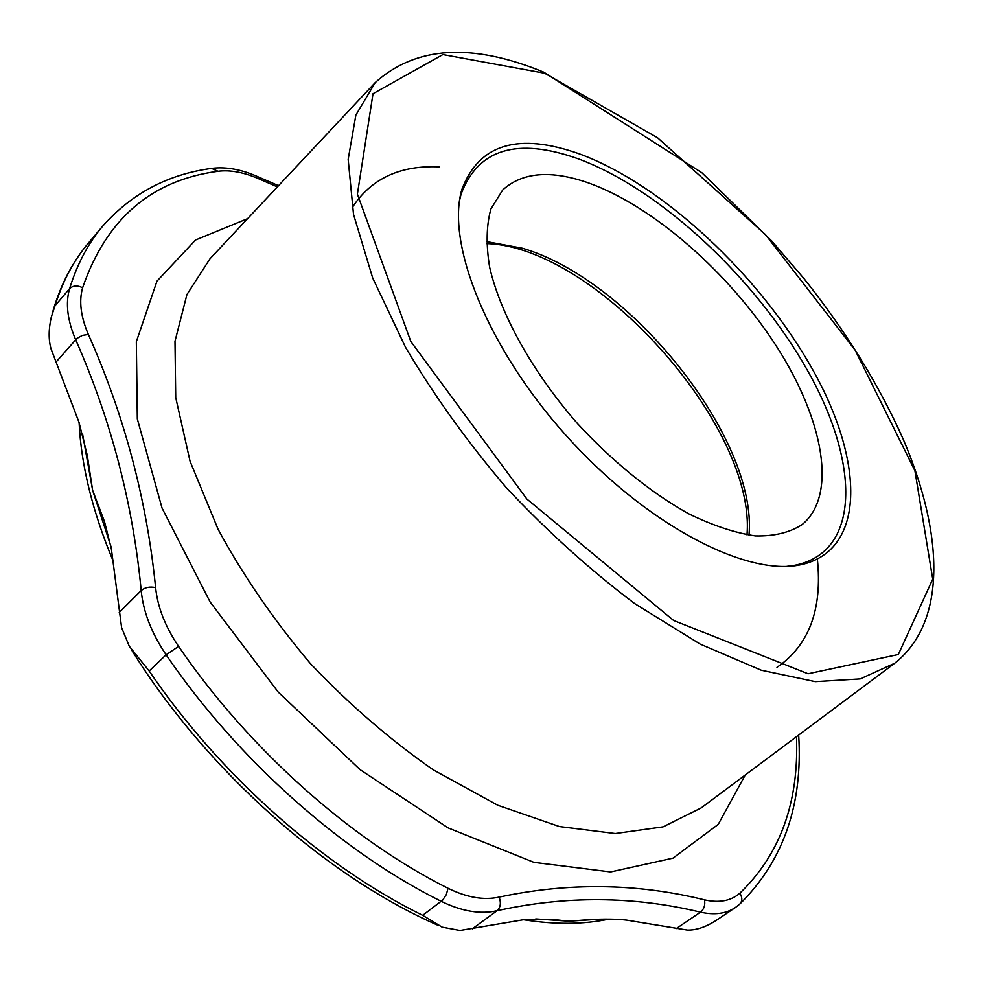 <?xml version="1.0" encoding="UTF-8"?>
<svg xmlns="http://www.w3.org/2000/svg" width="983" height="983" viewBox="0 0 983 983"><rect width="100%" height="100%" fill="white"/><g stroke="black" fill="none" stroke-linecap="round" stroke-linejoin="round"><path stroke-width="1.47" d="M748.997 535.17C757.819 438.701 630.521 279.737 522.329 248.208L486.364 241.548M588.719 183.01C550.947 169.752 522.256 172.099 502.657 190.038L490.886 209.035C486.376 225.23 485.958 244.583 489.62 267.13C500.384 314.29 532.688 372.446 577.857 423.98C613.539 462.391 650.439 492.299 688.579 513.74C712.872 525.573 735.161 532.97 755.472 535.932C774.186 536.325 789.693 532.589 801.993 524.701C837.799 495.579 823.582 419.704 776.681 346.618C729.669 273.36 653.732 206.332 588.719 183.01M786.744 566.38L793.318 565.569C861.12 553.54 860.027 463.681 808.063 371.463C756.246 278.902 660.687 189.252 578.127 158.779C517.083 137.129 478.07 148.912 461.076 194.118L459.553 200.569M580.117 154.134C518.471 132.103 479.053 143.862 461.887 189.412C445.852 243.071 487.076 347.306 565.606 434.941C643.976 522.71 742.988 575.264 798.098 565.286C866.453 553.122 865.003 462.305 812.413 369.178C759.957 275.707 663.488 185.123 580.117 154.134M79.107 422.641C81.159 465.524 92.599 511.873 113.401 561.662M523.546 919.744C554.99 924.708 583.46 924.499 608.932 919.13M735.272 907.604L715.735 920.715C705.327 927.239 695.841 930.348 687.264 930.041L626.638 920.113C616.574 918.97 603.943 918.81 588.743 919.67L569.022 921.206L550.996 919.277L523.054 919.805L459.995 930.459L442.153 927.129L422.69 915.32C323.419 866.687 220.008 775.292 149.17 670.996L129.252 646.236L121.609 627.621L111.374 548.907L104.505 521.678L92.623 490.284L87.278 455.35L78.898 422.014L51.018 348.83C48.474 339.749 48.56 329.219 51.251 317.226L55.023 305.725C62.765 281.04 73.971 260.065 88.642 242.789L102.81 226.029C88.249 243.157 77.178 264.034 69.596 288.646C65.357 303.194 67.36 320.188 75.63 339.651C111.042 419.925 132.902 503.554 141.196 590.55C143.223 611.77 151.529 633.175 166.102 654.789C237.653 759.736 341.715 852.003 441.281 901.35C461.752 911.352 480.355 914.473 497.066 910.713C565.79 895.55 633.605 896.029 700.486 912.15C714.42 915.247 726.019 913.723 735.272 907.604L739.621 904.225M746.982 534.863C756.296 426.241 595.428 246.401 486.45 243.587M544.631 73.221L657.566 137.767L765.438 234.581L855.198 350.243L914.903 470.697L932.732 579.122L898.327 654.518L808.063 673.76L673.601 620.47L526.888 499.045L410.82 341.482L357.394 194.155L373.012 93.704L442.903 54.581L544.631 73.221M375.223 82.572L355.871 115.072L348.166 159.393L353.524 214.392L372.704 278.042L405.574 347.368C433.908 395.313 467.539 442.141 506.466 487.838C547.556 531.606 590.353 570.226 634.858 603.709L700.105 644.074L761.235 670.209L815.3 681.649L860.199 678.909L894.641 663.292C947.833 621.317 943.066 532.454 903.107 438.971C878.728 384.402 845.736 331.001 804.119 278.754L771.925 241.167L701.887 172.75L543.71 72.14C471.938 42.65 415.772 46.127 375.223 82.572L210.03 258.713L186.93 294.544L174.986 341.285L175.724 397.574L190.051 461.224L218.042 529.198C243.17 575.596 273.901 620.322 310.223 663.365C348.965 704.246 390.005 739.744 433.319 769.886L497.767 805.249L559.425 826.556L615.284 833.535L663.07 826.863L701.248 807.891L894.641 663.292M247.618 218.644L195.531 239.999L156.961 281.175L136.33 341.666L137.325 418.93L162.048 508.088L210.116 601.977L278.164 692.032L360.11 769.677L448.076 827.883L533.929 862.349L610.615 871.921L673.023 858.134L718.229 824.381L745.237 774.985M535.76 918.933L569.022 921.206L599.261 919.228M82.695 434.683L92.623 490.284L110.968 546.573M439.364 166.864C400.02 165.107 370.972 178.697 352.221 207.646M776.975 667.346C809.046 645.327 822.525 609.313 817.389 559.29M149.17 670.996L166.102 654.789L178.599 646.396C165.23 626.638 157.575 607.052 155.621 587.65C146.774 499.819 124.362 415.416 88.359 334.441C80.741 316.649 78.824 301.093 82.609 287.761C106.299 218.926 151.431 180.11 218.029 171.288C230.292 169.69 244.226 172.344 259.831 179.25L277.39 186.893M422.69 915.32L442.682 900.096L446.356 894.518L448.039 888.276C350.612 839.58 248.822 749.132 178.599 646.396M55.023 305.725L69.596 288.646C73.061 285.463 77.399 285.168 82.609 287.761M119.238 612.434L141.196 590.55C145.103 587.355 149.907 586.384 155.621 587.65M55.81 362.334L76.932 338.385L82.449 335.363L88.359 334.441M676.23 928.591L700.486 912.15C704.074 909.14 705.413 905.048 704.492 899.85C637.009 883.213 568.543 882.304 499.081 897.123C483.771 900.453 466.753 897.504 448.039 888.276M472.319 928.812L497.066 910.713C500.593 907.383 501.269 902.861 499.081 897.123M796.476 736.685C799.093 802.177 780.207 854.362 739.83 893.228C730.983 900.932 719.212 903.144 704.492 899.85M211.603 168.4L218.029 171.288M258.21 176.866L259.831 179.25M739.83 893.228C742.46 897.418 742.46 901.018 739.83 904.041C783.39 860.936 803 804.598 798.675 735.038M793.318 565.569L798.098 565.286M461.076 194.118L461.887 189.412M438.541 925.531C326.295 876.504 206.553 770.377 131.894 650.476M52.124 313.921C59.988 285.93 72.164 262.228 88.642 242.789M278.521 185.689L258.701 177.087C242.113 169.592 226.729 166.655 212.549 168.265C168.462 174.003 131.882 193.27 102.81 226.029"/></g></svg>
